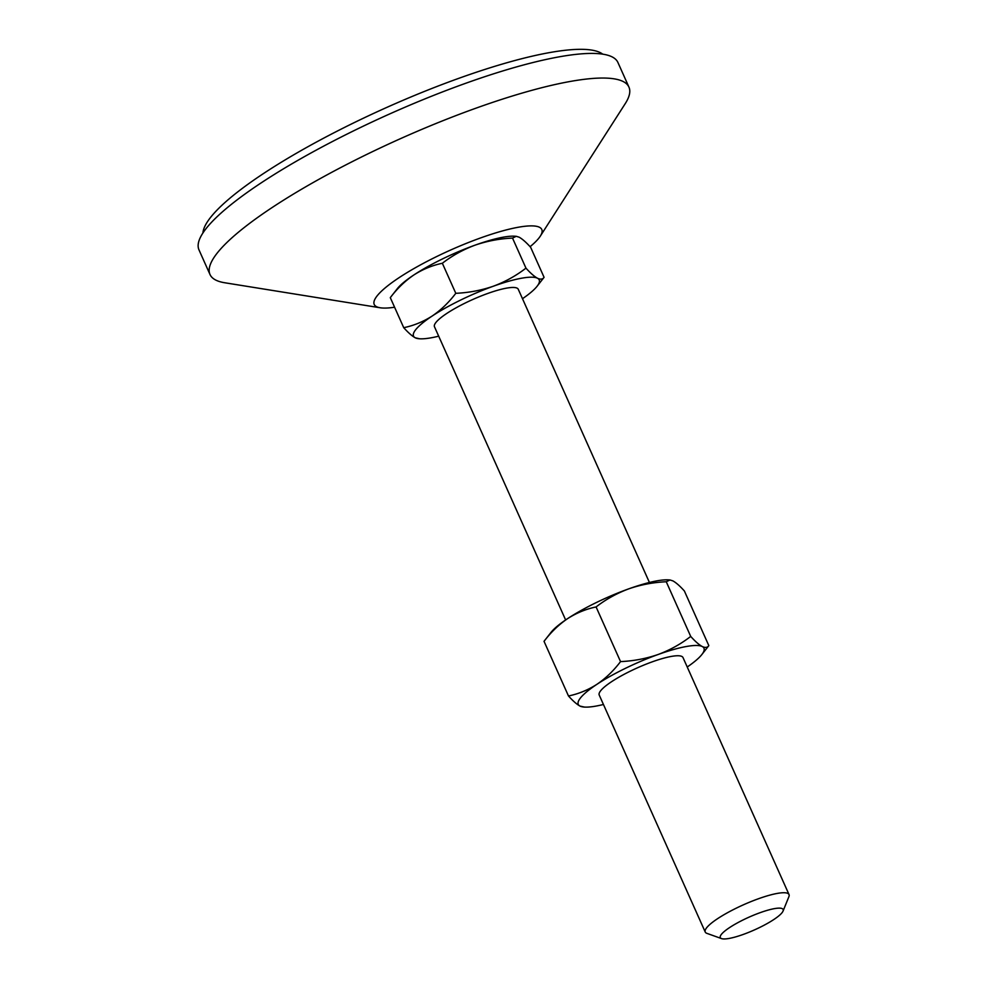 <?xml version="1.0" encoding="UTF-8"?>
<svg xmlns="http://www.w3.org/2000/svg" width="988" height="988" viewBox="0 0 988 988"><rect width="100%" height="100%" fill="white"/><g stroke="black" fill="none" stroke-linecap="round" stroke-linejoin="round"><path stroke-width="1.48" d="M721.549 938.6L706.902 933.364A45.893 9.238 -24.1 0 1 705.234 932.03A45.893 9.238 -24.1 0 1 758.426 898.759A45.893 9.238 -24.1 0 1 789.017 894.548A45.893 9.238 -24.1 0 1 788.893 896.684L783.039 911.097A34.419 6.928 -24.1 0 1 743.235 934.438A34.419 6.928 -24.1 0 1 721.549 938.6A34.419 6.928 -24.1 0 1 729.132 927.88A34.419 6.928 -24.1 0 1 760.192 912.653A34.419 6.928 -24.1 0 1 783.039 911.097M789.017 894.548L683.004 657.563A45.893 9.238 155.9 0 0 652.426 661.775A45.893 9.238 155.9 0 0 599.222 695.046L705.234 932.03M649.425 582.475L518.268 289.274A45.893 9.238 155.9 0 0 487.677 293.485A45.893 9.238 155.9 0 0 434.473 326.756L565.63 619.958M394.583 307.231A91.785 18.488 -24.1 0 1 380.145 307.762A91.785 18.488 -24.1 0 1 395.188 280.308A91.785 18.488 -24.1 0 1 480.637 237.923A91.785 18.488 -24.1 0 1 540.325 236.107A91.785 18.488 -24.1 0 1 530.087 246.691M380.145 307.762L224.782 282.766A229.475 46.214 -24.1 0 1 209.999 274.503A229.475 46.214 -24.1 0 1 476.006 108.161A229.475 46.214 -24.1 0 1 628.936 87.105A229.475 46.214 -24.1 0 1 625.243 103.629L540.325 236.107M209.999 274.503L198.983 249.878A229.475 46.214 -24.1 0 1 465.002 83.535A229.475 46.214 -24.1 0 1 617.92 62.479L628.936 87.105M202.911 232.995A220.287 44.361 -24.1 0 1 459.062 78.237A220.287 44.361 -24.1 0 1 602.717 54.155M413.861 274.96A68.839 13.869 155.9 0 0 397.275 288.731L390.297 297.647C397.201 288.533 405.055 280.975 413.861 274.96A68.839 13.869 155.9 0 1 474.981 245.185C463.051 249.643 452.171 255.67 442.352 263.265C432.275 265.364 422.778 269.255 413.861 274.96M516.23 236.305L514.723 236.206A68.839 13.869 155.9 0 0 474.981 245.185C487.047 241.035 499.57 238.664 512.525 238.096L516.23 236.305L519.132 237.194C522.269 238.911 526.11 242.27 530.642 247.296L544.079 277.332L537.101 286.248A68.839 13.869 155.9 0 0 537.484 278.233C540.51 279.653 542.708 279.357 544.079 277.332M403.734 327.695C413.811 325.595 423.309 321.705 432.225 315.999A68.839 13.869 155.9 0 0 415.256 337.797A68.839 13.869 155.9 0 0 419.665 338.785L415.256 337.797C412.107 336.081 408.266 332.709 403.734 327.695L390.297 297.647M455.789 293.312C468.744 292.732 481.255 290.373 493.333 286.224A68.839 13.869 155.9 0 0 432.225 315.999C441.031 309.985 448.885 302.427 455.789 293.312L442.352 263.265M525.962 268.131C530.494 273.157 534.335 276.517 537.484 278.233A68.839 13.869 155.9 0 0 493.333 286.224C505.263 281.765 516.131 275.738 525.962 268.131L512.525 238.096M522.479 298.709A68.839 13.869 155.9 0 0 537.101 286.248M419.665 338.785A68.839 13.869 155.9 0 0 438.697 336.179M567.594 618.636A68.839 13.869 155.9 0 0 551.008 632.406L544.03 641.323C550.958 632.184 558.813 624.626 567.594 618.636C576.535 612.918 586.032 609.028 596.085 606.941C605.879 599.358 616.759 593.331 628.714 588.86A68.839 13.869 155.9 0 0 567.594 618.636M669.963 579.968L668.456 579.87A68.839 13.869 155.9 0 0 628.714 588.86C640.755 584.711 653.266 582.34 666.258 581.759L669.963 579.968L672.853 580.87C676.014 582.587 679.855 585.946 684.375 590.972L708.828 645.633C707.445 647.646 705.247 647.943 702.233 646.523A68.839 13.869 155.9 0 0 658.082 654.513A68.839 13.869 155.9 0 0 596.962 684.289A68.839 13.869 155.9 0 0 580.005 706.087A68.839 13.869 155.9 0 0 584.414 707.075A68.839 13.869 155.9 0 0 603.446 704.481M687.228 666.999A68.839 13.869 155.9 0 0 701.851 654.55A68.839 13.869 155.9 0 0 702.233 646.523C699.072 644.806 695.231 641.447 690.711 636.42C680.905 644.015 670.037 650.042 658.082 654.513C646.041 658.663 633.518 661.021 620.538 661.602C613.61 670.741 605.755 678.299 596.962 684.289C588.033 690.007 578.536 693.909 568.483 695.984C573.015 701.011 576.856 704.37 580.005 706.087L584.414 707.075M701.851 654.55L708.828 645.633M690.711 636.42L666.258 581.759M620.538 661.602L596.085 606.941M568.483 695.984L544.03 641.323"/></g></svg>
